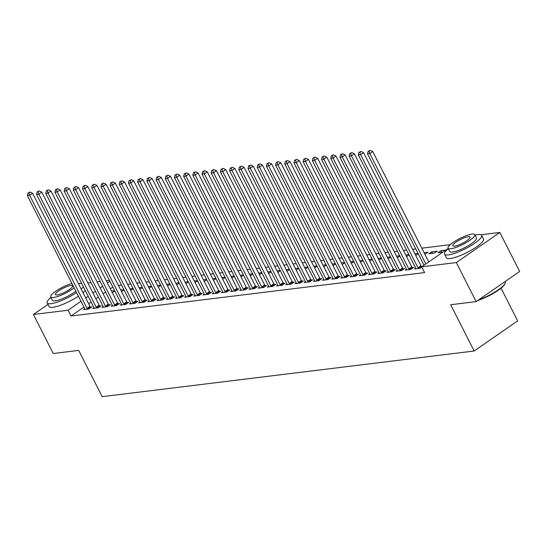 <?xml version="1.0" encoding="UTF-8"?>
<svg xmlns="http://www.w3.org/2000/svg" width="547" height="547" viewBox="0 0 547 547"><rect width="100%" height="100%" fill="white"/><g stroke="black" fill="none" stroke-linecap="round" stroke-linejoin="round"><path stroke-width="0.82" d="M450.236 244.687L421.799 248.174M415.761 248.912L412.602 249.302M406.565 250.041L403.412 250.43M397.375 251.176L394.216 251.558M388.179 252.304L385.02 252.687M378.982 253.432L375.83 253.815M369.793 254.56L366.634 254.943M360.596 255.688L357.437 256.071M351.4 256.817L348.248 257.199M342.21 257.945L339.051 258.328M333.014 259.073L329.862 259.456M323.824 260.201L320.665 260.591M314.628 261.329L311.469 261.719M305.431 262.457L302.279 262.847M296.242 263.586L293.083 263.975M287.045 264.714L283.886 265.104M277.849 265.842L274.697 266.232M268.659 266.97L265.5 267.36M259.463 268.098L256.311 268.488M250.273 269.227L247.114 269.616M241.077 270.355L237.918 270.744M231.88 271.483L228.728 271.873M222.691 272.611L219.532 273.001M213.494 273.739L210.335 274.129M204.298 274.868L201.146 275.257M195.108 276.003L191.949 276.385M185.912 277.131L182.76 277.514M176.722 278.259L173.563 278.642M167.526 279.387L164.367 279.77M158.329 280.515L155.177 280.898M149.14 281.643L145.981 282.026M139.943 282.772L136.784 283.155M130.747 283.9L127.595 284.29M121.557 285.028L118.398 285.418M481.011 234.759L499.842 232.448L456.335 262.567L421.675 266.82L448.212 248.454M456.335 262.567L476.143 301.609L519.65 271.49L499.842 232.448M501.066 288.187L517.66 320.891L474.153 351.003L102.166 396.664L78.693 350.395L53.223 353.519L33.415 314.477L47.965 304.405M87.882 283.018L91.041 282.628M97.079 281.89L100.231 281.5M106.268 280.761L109.427 280.372M441.73 252.256L440.93 250.683L437.99 252.714L442.926 252.112M440.93 250.683L445.867 250.075M415.734 268.119L414.469 268.994L419.987 268.317L421.799 267.066M421.436 266.464L422.346 266.355M424.116 252.741L428.055 252.263L424.916 254.321M397.348 270.375L396.083 271.25L401.601 270.574L404.541 268.536L403.05 268.721M405.73 254.998L408.882 254.615M409.053 254.943L406.53 256.577M378.962 272.632L377.697 273.507L383.208 272.83L386.148 270.792L384.664 270.977M387.338 257.261L390.496 256.871M390.661 257.199L388.138 258.834M360.569 274.888L359.304 275.763L364.822 275.086L367.762 273.056L366.278 273.233M368.952 259.517L372.11 259.128M372.275 259.456L369.751 261.09M342.183 277.144L340.918 278.02L346.436 277.343L349.376 275.312L347.885 275.49M350.565 261.774L353.718 261.384M353.888 261.712L351.365 263.346M323.797 279.401L322.532 280.276L328.05 279.599L330.99 277.568L329.499 277.746M332.179 264.03L335.332 263.64M335.502 263.975L332.979 265.603M305.411 281.657L304.146 282.532L309.657 281.855L312.597 279.825L311.113 280.009M313.787 266.286L316.945 265.897M317.11 266.232L314.587 267.859M287.018 283.92L285.753 284.796L291.271 284.119L294.211 282.081L292.727 282.266M295.401 268.543L298.559 268.153M298.724 268.488L296.2 270.115M268.632 286.177L267.367 287.052L272.885 286.375L275.825 284.337L274.334 284.522M277.014 270.799L280.167 270.409M280.337 270.744L277.814 272.379M250.246 288.433L248.981 289.308L254.499 288.631L257.439 286.594L255.948 286.778M258.628 273.056L261.781 272.673M261.951 273.001L259.428 274.635M231.86 290.689L230.595 291.565L236.106 290.888L239.046 288.85L237.562 289.035M240.236 275.312L243.394 274.929M243.559 275.257L241.036 276.891M213.467 292.946L212.202 293.821L217.72 293.144L220.66 291.107L219.176 291.291M221.85 277.568L225.008 277.185M225.173 277.514L222.65 279.148M195.081 295.202L193.816 296.077L199.334 295.401L202.274 293.363L200.783 293.548M203.463 279.825L206.616 279.442M206.787 279.77L204.263 281.404M176.695 297.459L175.43 298.334L180.948 297.657L183.888 295.619L182.397 295.804M185.077 282.088L188.23 281.698M188.4 282.026L185.877 283.661M158.309 299.715L157.044 300.59L162.555 299.913L165.495 297.883L164.011 298.06M166.685 284.344L169.844 283.955M170.008 284.283L167.485 285.917M139.916 301.971L138.651 302.847L144.169 302.17L147.109 300.139L145.625 300.317M148.299 286.601L151.457 286.211M151.622 286.539L149.099 288.173M121.53 304.228L120.265 305.103L125.783 304.426L128.723 302.395L127.232 302.573M129.912 288.857L133.065 288.467M133.236 288.802L130.712 290.43M103.144 306.484L101.879 307.359L107.397 306.682L110.337 304.652L108.846 304.836M111.526 291.113L114.679 290.724M114.849 291.059L112.326 292.686M84.758 308.747L83.493 309.623L89.004 308.946L91.944 306.908L90.46 307.093M112.826 287.066L110.344 288.782M105.592 292.071L103.116 293.787M98.364 297.069L95.882 298.792M91.137 302.074L88.655 303.79M83.91 307.079L71.014 316.009L424.609 272.604L421.675 266.82M93.947 307.619L92.682 308.487L98.2 307.811L101.14 305.78L99.65 305.964M120.716 289.985L123.875 289.595M124.039 289.931L121.516 291.558M112.333 305.356L111.075 306.231L116.586 305.554L119.526 303.523L118.043 303.701M139.102 287.729L142.261 287.339M142.432 287.667L139.902 289.301M130.726 303.1L129.461 303.975L134.979 303.298L137.919 301.267L136.429 301.445M157.495 285.472L160.647 285.083M160.818 285.411L158.295 287.045M149.112 300.843L147.847 301.718L153.365 301.041L156.305 299.011L154.815 299.188M175.881 283.216L179.04 282.826M179.204 283.155L176.681 284.789M167.498 298.587L166.233 299.462L171.751 298.785L174.691 296.754L173.201 296.932M194.267 280.96L197.426 280.57M197.59 280.898L195.067 282.532M185.884 296.33L184.626 297.206L190.137 296.529L193.077 294.491L191.594 294.676M212.653 278.697L215.812 278.314M215.983 278.642L213.453 280.276M204.277 294.074L203.012 294.949L208.53 294.272L211.47 292.235L209.98 292.419M231.046 276.44L234.198 276.057M234.369 276.385L231.846 278.02M222.663 291.818L221.398 292.693L226.916 292.016L229.856 289.978L228.366 290.163M249.432 274.184L252.591 273.801M252.755 274.129L250.232 275.763M241.049 289.561L239.784 290.436L245.302 289.76L248.242 287.722L246.752 287.907M267.818 271.927L270.977 271.544M271.141 271.873L268.618 273.507M259.435 287.305L258.177 288.18L263.688 287.503L266.628 285.466L265.145 285.65M286.204 269.671L289.363 269.281M289.534 269.616L287.004 271.25M277.828 285.049L276.563 285.924L282.081 285.247L285.021 283.209L283.531 283.394M304.597 267.415L307.749 267.025M307.92 267.36L305.397 268.987M296.214 282.792L294.949 283.661L300.467 282.984L303.407 280.953L301.917 281.137M322.983 265.158L326.142 264.769M326.306 265.104L323.783 266.731M314.6 280.529L313.335 281.404L318.853 280.727L321.793 278.697L320.303 278.874M341.369 262.902L344.528 262.512M344.692 262.84L342.169 264.474M332.986 278.273L331.728 279.148L337.239 278.471L340.179 276.44L338.696 276.618M359.755 260.645L362.914 260.256M363.085 260.584L360.555 262.218M351.379 276.016L350.114 276.891L355.632 276.214L358.572 274.184L357.082 274.362M378.148 258.389L381.3 257.999M381.471 258.328L378.948 259.962M369.765 273.76L368.5 274.635L374.018 273.958L376.958 271.921L375.468 272.105M396.534 256.133L399.693 255.743M399.857 256.071L397.334 257.705M388.151 271.503L386.886 272.379L392.404 271.702L395.344 269.664L393.854 269.849M414.92 253.87L418.079 253.487M418.243 253.815L415.72 255.449M406.537 269.247L405.279 270.122L410.79 269.445L413.73 267.408L412.247 267.592M431.733 251.811L428.793 253.842L434.311 253.165L437.251 251.135L431.733 251.811L432.533 253.384M71.014 316.009L68.081 310.224L33.415 314.477M476.143 301.609L450.673 304.734L474.153 351.003M109.885 281.281L107.41 282.997M102.658 286.286L100.176 288.002M95.431 291.284L92.949 293.007M88.204 296.289L85.722 298.006M80.977 301.294L68.081 310.224M87.014 308.385L89.954 306.354L32.588 193.276L29.647 195.306L87.014 308.385A1.662 0.848 -124.7 0 0 87.356 308.918L87.52 309.123M28.888 192.906L30.064 192.093L27.965 193.016L28.888 192.906L29.647 195.306L27.35 195.594L84.717 308.672A1.662 0.848 -124.7 0 1 84.929 309.219L84.976 309.438M89.954 306.354A1.662 0.848 -124.7 0 0 90.296 306.888L90.891 307.64M32.588 193.276L30.064 192.093M27.965 193.016L27.35 195.594M96.21 307.257L99.151 305.226L41.784 192.147L38.844 194.178L96.21 307.257A1.662 0.848 -124.7 0 0 96.552 307.79L96.71 307.995M38.078 191.778L39.254 190.958L37.162 191.888L38.078 191.778L38.844 194.178L36.546 194.465L93.913 307.544A1.662 0.848 -124.7 0 1 94.118 308.091L94.173 308.31M99.151 305.226A1.662 0.848 -124.7 0 0 99.492 305.759L100.087 306.511M41.784 192.147L39.254 190.958M37.162 191.888L36.546 194.465M105.407 306.129L108.347 304.098L50.974 191.019L48.033 193.05L105.407 306.129A1.662 0.848 -124.7 0 0 105.742 306.662L105.906 306.867M47.274 190.643L48.451 189.83L46.358 190.759L47.274 190.643L48.033 193.05L45.736 193.337L103.103 306.416A1.662 0.848 -124.7 0 1 103.315 306.963L103.369 307.182M108.347 304.098A1.662 0.848 -124.7 0 0 108.682 304.624L109.277 305.383M50.974 191.019L48.451 189.83M46.358 190.759L45.736 193.337M50.946 297.418A20.793 4.629 -26.9 0 0 47.206 302.915A20.793 4.629 -26.9 0 0 51.049 303.688A20.793 4.629 -26.9 0 0 76.553 292.57M81.182 289.062A20.793 4.629 -26.9 0 0 83.39 286.792M81.585 283.243A20.793 4.629 -26.9 0 0 80.45 283.339A20.793 4.629 -26.9 0 0 78.46 283.688M47.206 302.915L49.045 306.532A20.793 4.629 -26.9 0 0 52.888 307.298A20.793 4.629 -26.9 0 0 78.385 296.187M83.014 292.672A20.793 4.629 -26.9 0 0 85.223 290.409M75.835 291.161A14.967 3.33 153.1 0 1 55.165 300.836A14.967 3.33 153.1 0 1 52.403 300.282L50.714 296.959A14.967 3.33 -26.9 0 0 53.476 297.513A14.967 3.33 -26.9 0 0 74.146 287.838M70.884 285.466A9.648 2.147 -26.9 0 0 60.785 289.534A9.648 2.147 -26.9 0 0 55.459 294.553A9.648 2.147 -26.9 0 0 57.244 294.908A9.648 2.147 -26.9 0 0 67.336 290.84A9.648 2.147 -26.9 0 0 72.662 285.821A9.648 2.147 -26.9 0 0 70.884 285.466M71.917 283.435A14.967 3.33 -26.9 0 0 57.278 290.211A14.967 3.33 -26.9 0 0 50.714 296.959M478.871 299.715A20.793 4.629 -26.9 0 0 505.257 283.086L505.031 283.715A20.294 4.513 153.1 0 1 477.852 300.426M505.257 283.086A20.793 4.629 -26.9 0 0 505.271 281.896L505.1 281.561M448.308 248.646A20.793 4.629 -26.9 0 0 444.567 254.143A20.793 4.629 -26.9 0 0 448.41 254.909A20.793 4.629 -26.9 0 0 470.167 246.15A20.793 4.629 -26.9 0 0 481.647 235.333A20.793 4.629 -26.9 0 0 477.804 234.567A20.793 4.629 -26.9 0 0 475.008 235.101M444.567 254.143L446.4 257.76A20.793 4.629 -26.9 0 0 450.243 258.526A20.793 4.629 -26.9 0 0 471.999 249.767A20.793 4.629 -26.9 0 0 483.48 238.95L481.647 235.333M474.769 234.642L476.458 237.966A14.967 3.33 153.1 0 1 468.191 245.753A14.967 3.33 153.1 0 1 452.526 252.064A14.967 3.33 153.1 0 1 449.757 251.511L448.075 248.188A14.967 3.33 -26.9 0 0 450.837 248.735A14.967 3.33 -26.9 0 0 466.502 242.43A14.967 3.33 -26.9 0 0 474.769 234.642A14.967 3.33 -26.9 0 0 472.006 234.089A14.967 3.33 -26.9 0 0 456.342 240.4A14.967 3.33 -26.9 0 0 448.075 248.188M468.239 236.694A9.648 2.147 -26.9 0 0 458.147 240.755A9.648 2.147 -26.9 0 0 452.82 245.774A9.648 2.147 -26.9 0 0 454.598 246.129A9.648 2.147 -26.9 0 0 464.697 242.068A9.648 2.147 -26.9 0 0 470.023 237.049A9.648 2.147 -26.9 0 0 468.239 236.694M114.596 305L117.537 302.97L60.17 189.891L57.23 191.922L114.596 305A1.662 0.848 -124.7 0 0 114.938 305.534L115.102 305.739M56.471 189.515L57.647 188.701L55.548 189.631L56.471 189.515L57.23 191.922L54.932 192.209L112.299 305.288A1.662 0.848 -124.7 0 1 112.504 305.835L112.559 306.053M117.537 302.97A1.662 0.848 -124.7 0 0 117.879 303.496L118.473 304.255M60.17 189.891L57.647 188.701M55.548 189.631L54.932 192.209M123.793 303.872L126.733 301.841L69.366 188.763L66.426 190.794L123.793 303.872A1.662 0.848 -124.7 0 0 124.135 304.405L124.292 304.611M65.661 188.387L66.837 187.573L64.744 188.503L65.661 188.387L66.426 190.794L64.122 191.074L121.496 304.153A1.662 0.848 -124.7 0 1 121.701 304.706L121.755 304.925M126.733 301.841A1.662 0.848 -124.7 0 0 127.075 302.368L127.663 303.127M69.366 188.763L66.837 187.573M64.744 188.503L64.122 191.074M132.989 302.744L135.923 300.713L78.556 187.635L75.616 189.665L132.989 302.744A1.662 0.848 -124.7 0 0 133.324 303.277L133.489 303.482M74.857 187.259L76.033 186.445L73.934 187.375L74.857 187.259L75.616 189.665L73.319 189.946L130.685 303.024A1.662 0.848 -124.7 0 1 130.897 303.578L130.945 303.797M135.923 300.713A1.662 0.848 -124.7 0 0 136.265 301.24L136.859 301.999M78.556 187.635L76.033 186.445M73.934 187.375L73.319 189.946M142.179 301.616L145.119 299.585L87.752 186.506L84.812 188.537L142.179 301.616A1.662 0.848 -124.7 0 0 142.521 302.149L142.685 302.354M84.053 186.13L85.229 185.317L83.13 186.247L84.053 186.13L84.812 188.537L82.515 188.818L139.882 301.896A1.662 0.848 -124.7 0 1 140.087 302.45L140.141 302.669M145.119 299.585A1.662 0.848 -124.7 0 0 145.461 300.112L146.056 300.871M87.752 186.506L85.229 185.317M83.13 186.247L82.515 188.818M151.375 300.488L154.316 298.457L96.942 185.371L94.009 187.409L151.375 300.488A1.662 0.848 -124.7 0 0 151.717 301.021L151.875 301.226M93.243 185.002L94.419 184.189L92.327 185.118L93.243 185.002L94.009 187.409L91.705 187.689L149.078 300.768A1.662 0.848 -124.7 0 1 149.283 301.322L149.338 301.541M154.316 298.457A1.662 0.848 -124.7 0 0 154.651 298.983L155.245 299.742M96.942 185.371L94.419 184.189M92.327 185.118L91.705 187.689M160.565 299.359L163.505 297.322L106.139 184.243L103.198 186.281L160.565 299.359A1.662 0.848 -124.7 0 0 160.907 299.893L161.071 300.098M102.439 183.874L103.615 183.06L101.516 183.99L102.439 183.874L103.198 186.281L100.901 186.561L158.268 299.64A1.662 0.848 -124.7 0 1 158.48 300.187L158.527 300.406M163.505 297.322A1.662 0.848 -124.7 0 0 163.847 297.855L164.442 298.607M106.139 184.243L103.615 183.06M101.516 183.99L100.901 186.561M169.761 298.231L172.702 296.194L115.335 183.115L112.395 185.153L169.761 298.231A1.662 0.848 -124.7 0 0 170.103 298.765L170.261 298.97M111.629 182.746L112.805 181.932L110.713 182.862L111.629 182.746L112.395 185.153L110.097 185.433L167.464 298.512A1.662 0.848 -124.7 0 1 167.669 299.059L167.724 299.277M172.702 296.194A1.662 0.848 -124.7 0 0 173.043 296.727L173.638 297.479M115.335 183.115L112.805 181.932M110.713 182.862L110.097 185.433M178.958 297.103L181.898 295.065L124.525 181.987L121.584 184.024L178.958 297.103A1.662 0.848 -124.7 0 0 179.293 297.636L179.457 297.841M120.825 181.618L122.002 180.804L119.909 181.734L120.825 181.618L121.584 184.024L119.287 184.305L176.654 297.383A1.662 0.848 -124.7 0 1 176.866 297.93L176.92 298.149M181.898 295.065A1.662 0.848 -124.7 0 0 182.233 295.599L182.828 296.351M124.525 181.987L122.002 180.804M119.909 181.734L119.287 184.305M188.147 295.975L191.088 293.937L133.721 180.859L130.781 182.896L188.147 295.975A1.662 0.848 -124.7 0 0 188.489 296.508L188.653 296.713M130.022 180.489L131.198 179.676L129.099 180.606L130.022 180.489L130.781 182.896L128.483 183.177L185.85 296.255A1.662 0.848 -124.7 0 1 186.055 296.802L186.11 297.021M191.088 293.937A1.662 0.848 -124.7 0 0 191.429 294.471L192.024 295.223M133.721 180.859L131.198 179.676M129.099 180.606L128.483 183.177M197.344 294.847L200.284 292.809L142.917 179.731L139.977 181.768L197.344 294.847A1.662 0.848 -124.7 0 0 197.686 295.38L197.843 295.585M139.212 179.361L140.388 178.548L138.295 179.478L139.212 179.361L139.977 181.768L137.673 182.048L195.047 295.127A1.662 0.848 -124.7 0 1 195.252 295.674L195.306 295.893M200.284 292.809A1.662 0.848 -124.7 0 0 200.626 293.342L201.214 294.095M142.917 179.731L140.388 178.548M138.295 179.478L137.673 182.048M206.534 293.718L209.474 291.681L152.107 178.602L149.167 180.64L206.534 293.718A1.662 0.848 -124.7 0 0 206.875 294.252L207.04 294.457M148.408 178.233L149.584 177.419L147.485 178.343L148.408 178.233L149.167 180.64L146.869 180.92L204.236 293.999A1.662 0.848 -124.7 0 1 204.448 294.546L204.496 294.765M209.474 291.681A1.662 0.848 -124.7 0 0 209.816 292.214L210.41 292.966M152.107 178.602L149.584 177.419M147.485 178.343L146.869 180.92M215.73 292.59L218.67 290.553L161.303 177.474L158.363 179.512L215.73 292.59A1.662 0.848 -124.7 0 0 216.072 293.124L216.236 293.329M157.604 177.105L158.78 176.291L156.681 177.214L157.604 177.105L158.363 179.512L156.066 179.792L213.433 292.871A1.662 0.848 -124.7 0 1 213.638 293.418L213.692 293.636M218.67 290.553A1.662 0.848 -124.7 0 0 219.012 291.086L219.607 291.838M161.303 177.474L158.78 176.291M156.681 177.214L156.066 179.792M224.926 291.462L227.867 289.425L170.493 176.346L167.56 178.384L224.926 291.462A1.662 0.848 -124.7 0 0 225.268 291.989L225.426 292.201M166.794 175.977L167.97 175.163L165.878 176.086L166.794 175.977L167.56 178.384L165.256 178.664L222.629 291.742A1.662 0.848 -124.7 0 1 222.834 292.289L222.889 292.508M227.867 289.425A1.662 0.848 -124.7 0 0 228.202 289.958L228.796 290.71M170.493 176.346L167.97 175.163M165.878 176.086L165.256 178.664M234.116 290.334L237.056 288.296L179.69 175.218L176.749 177.255L234.116 290.334A1.662 0.848 -124.7 0 0 234.458 290.86L234.622 291.066M175.99 174.849L177.166 174.035L175.067 174.958L175.99 174.849L176.749 177.255L174.452 177.536L231.819 290.614A1.662 0.848 -124.7 0 1 232.031 291.161L232.078 291.38M237.056 288.296A1.662 0.848 -124.7 0 0 237.398 288.83L237.993 289.582M179.69 175.218L177.166 174.035M175.067 174.958L174.452 177.536M243.312 289.206L246.253 287.168L188.886 174.09L185.946 176.127L243.312 289.206A1.662 0.848 -124.7 0 0 243.654 289.732L243.812 289.937M185.18 173.72L186.356 172.907L184.264 173.83L185.18 173.72L185.946 176.127L183.648 176.407L241.015 289.486A1.662 0.848 -124.7 0 1 241.22 290.033L241.275 290.252M246.253 287.168A1.662 0.848 -124.7 0 0 246.594 287.701L247.189 288.454M188.886 174.09L186.356 172.907M184.264 173.83L183.648 176.407M252.509 288.078L255.449 286.04L198.076 172.961L195.135 174.999L252.509 288.078A1.662 0.848 -124.7 0 0 252.844 288.604L253.008 288.809M194.376 172.592L195.552 171.779L193.46 172.702L194.376 172.592L195.135 174.999L192.838 175.279L250.205 288.358A1.662 0.848 -124.7 0 1 250.417 288.905L250.471 289.124M255.449 286.04A1.662 0.848 -124.7 0 0 255.784 286.573L256.379 287.325M198.076 172.961L195.552 171.779M193.46 172.702L192.838 175.279M261.698 286.949L264.639 284.912L207.272 171.833L204.332 173.871L261.698 286.949A1.662 0.848 -124.7 0 0 262.04 287.476L262.204 287.681M203.573 171.464L204.749 170.65L202.65 171.573L203.573 171.464L204.332 173.871L202.034 174.151L259.401 287.23A1.662 0.848 -124.7 0 1 259.606 287.777L259.661 287.995M264.639 284.912A1.662 0.848 -124.7 0 0 264.98 285.445L265.575 286.197M207.272 171.833L204.749 170.65M202.65 171.573L202.034 174.151M270.895 285.821L273.835 283.784L216.468 170.705L213.528 172.736L270.895 285.821A1.662 0.848 -124.7 0 0 271.237 286.348L271.394 286.553M212.762 170.336L213.939 169.522L211.846 170.445L212.762 170.336L213.528 172.736L211.224 173.023L268.598 286.102A1.662 0.848 -124.7 0 1 268.803 286.649L268.857 286.867M273.835 283.784A1.662 0.848 -124.7 0 0 274.177 284.317L274.765 285.069M216.468 170.705L213.939 169.522M211.846 170.445L211.224 173.023M280.085 284.686L283.025 282.655L225.658 169.577L222.718 171.608L280.085 284.686A1.662 0.848 -124.7 0 0 280.426 285.219L280.59 285.425M221.959 169.208L223.135 168.394L221.036 169.317L221.959 169.208L222.718 171.608L220.42 171.895L277.787 284.973A1.662 0.848 -124.7 0 1 277.999 285.52L278.047 285.739M283.025 282.655A1.662 0.848 -124.7 0 0 283.367 283.189L283.961 283.941M225.658 169.577L223.135 168.394M221.036 169.317L220.42 171.895M289.281 283.558L292.221 281.527L234.854 168.449L231.914 170.479L289.281 283.558A1.662 0.848 -124.7 0 0 289.623 284.091L289.787 284.296M231.155 168.079L232.331 167.266L230.232 168.189L231.155 168.079L231.914 170.479L229.617 170.767L286.984 283.845A1.662 0.848 -124.7 0 1 287.189 284.392L287.243 284.611M292.221 281.527A1.662 0.848 -124.7 0 0 292.563 282.061L293.158 282.813M234.854 168.449L232.331 167.266M230.232 168.189L229.617 170.767M298.477 282.43L301.418 280.399L244.044 167.32L241.111 169.351L298.477 282.43A1.662 0.848 -124.7 0 0 298.819 282.963L298.977 283.168M240.345 166.951L241.521 166.131L239.429 167.061L240.345 166.951L241.111 169.351L238.807 169.638L296.18 282.717A1.662 0.848 -124.7 0 1 296.385 283.264L296.44 283.483M301.418 280.399A1.662 0.848 -124.7 0 0 301.753 280.932L302.347 281.684M244.044 167.32L241.521 166.131M239.429 167.061L238.807 169.638M307.667 281.302L310.607 279.271L253.24 166.192L250.3 168.223L307.667 281.302A1.662 0.848 -124.7 0 0 308.009 281.835L308.173 282.04M249.541 165.816L250.717 165.003L248.618 165.932L249.541 165.816L250.3 168.223L248.003 168.51L305.37 281.589A1.662 0.848 -124.7 0 1 305.582 282.136L305.629 282.355M310.607 279.271A1.662 0.848 -124.7 0 0 310.949 279.797L311.544 280.556M253.24 166.192L250.717 165.003M248.618 165.932L248.003 168.51M316.863 280.173L319.804 278.143L262.437 165.064L259.497 167.095L316.863 280.173A1.662 0.848 -124.7 0 0 317.205 280.707L317.363 280.912M258.731 164.688L259.907 163.874L257.815 164.804L258.731 164.688L259.497 167.095L257.199 167.382L314.566 280.461A1.662 0.848 -124.7 0 1 314.771 281.008L314.826 281.226M319.804 278.143A1.662 0.848 -124.7 0 0 320.145 278.669L320.74 279.428M262.437 165.064L259.907 163.874M257.815 164.804L257.199 167.382M326.06 279.045L329 277.014L271.627 163.936L268.686 165.967L326.06 279.045A1.662 0.848 -124.7 0 0 326.395 279.579L326.559 279.784M267.927 163.56L269.103 162.746L267.011 163.676L267.927 163.56L268.686 165.967L266.389 166.247L323.756 279.326A1.662 0.848 -124.7 0 1 323.968 279.879L324.022 280.098M329 277.014A1.662 0.848 -124.7 0 0 329.335 277.541L329.93 278.3M271.627 163.936L269.103 162.746M267.011 163.676L266.389 166.247M335.249 277.917L338.19 275.886L280.823 162.808L277.883 164.838L335.249 277.917A1.662 0.848 -124.7 0 0 335.591 278.45L335.755 278.655M277.124 162.432L278.3 161.618L276.201 162.548L277.124 162.432L277.883 164.838L275.585 165.119L332.952 278.197A1.662 0.848 -124.7 0 1 333.157 278.751L333.212 278.97M338.19 275.886A1.662 0.848 -124.7 0 0 338.531 276.413L339.126 277.172M280.823 162.808L278.3 161.618M276.201 162.548L275.585 165.119M344.446 276.789L347.386 274.758L290.019 161.68L287.079 163.71L344.446 276.789A1.662 0.848 -124.7 0 0 344.788 277.322L344.945 277.527M286.313 161.303L287.49 160.49L285.397 161.42L286.313 161.303L287.079 163.71L284.775 163.991L342.148 277.069A1.662 0.848 -124.7 0 1 342.354 277.623L342.408 277.842M347.386 274.758A1.662 0.848 -124.7 0 0 347.728 275.285L348.316 276.044M290.019 161.68L287.49 160.49M285.397 161.42L284.775 163.991M353.636 275.661L356.576 273.63L299.209 160.544L296.269 162.582L353.636 275.661A1.662 0.848 -124.7 0 0 353.977 276.194L354.141 276.399M295.51 160.175L296.686 159.362L294.587 160.292L295.51 160.175L296.269 162.582L293.971 162.862L351.338 275.941A1.662 0.848 -124.7 0 1 351.55 276.488L351.598 276.707M356.576 273.63A1.662 0.848 -124.7 0 0 356.917 274.156L357.512 274.915M299.209 160.544L296.686 159.362M294.587 160.292L293.971 162.862M362.832 274.532L365.772 272.495L308.405 159.416L305.465 161.454L362.832 274.532A1.662 0.848 -124.7 0 0 363.174 275.066L363.338 275.271M304.706 159.047L305.882 158.233L303.783 159.163L304.706 159.047L305.465 161.454L303.168 161.734L360.535 274.813A1.662 0.848 -124.7 0 1 360.74 275.36L360.794 275.579M365.772 272.495A1.662 0.848 -124.7 0 0 366.114 273.028L366.709 273.78M308.405 159.416L305.882 158.233M303.783 159.163L303.168 161.734M372.028 273.404L374.968 271.367L317.595 158.288L314.662 160.326L372.028 273.404A1.662 0.848 -124.7 0 0 372.37 273.938L372.528 274.143M313.896 157.919L315.072 157.105L312.98 158.035L313.896 157.919L314.662 160.326L312.358 160.606L369.731 273.685A1.662 0.848 -124.7 0 1 369.936 274.232L369.991 274.45M374.968 271.367A1.662 0.848 -124.7 0 0 375.304 271.9L375.898 272.652M317.595 158.288L315.072 157.105M312.98 158.035L312.358 160.606M381.218 272.276L384.158 270.239L326.791 157.16L323.851 159.198L381.218 272.276A1.662 0.848 -124.7 0 0 381.56 272.809L381.724 273.015M323.092 156.791L324.268 155.977L322.169 156.907L323.092 156.791L323.851 159.198L321.554 159.478L378.921 272.556A1.662 0.848 -124.7 0 1 379.133 273.103L379.18 273.322M384.158 270.239A1.662 0.848 -124.7 0 0 384.5 270.772L385.095 271.524M326.791 157.16L324.268 155.977M322.169 156.907L321.554 159.478M390.414 271.148L393.355 269.11L335.988 156.032L333.048 158.069L390.414 271.148A1.662 0.848 -124.7 0 0 390.756 271.681L390.914 271.886M332.282 155.663L333.458 154.849L331.366 155.779L332.282 155.663L333.048 158.069L330.75 158.35L388.117 271.428A1.662 0.848 -124.7 0 1 388.322 271.975L388.377 272.194M393.355 269.11A1.662 0.848 -124.7 0 0 393.696 269.644L394.291 270.396M335.988 156.032L333.458 154.849M331.366 155.779L330.75 158.35M399.611 270.02L402.551 267.982L345.178 154.904L342.237 156.941L399.611 270.02A1.662 0.848 -124.7 0 0 399.946 270.553L400.11 270.758M341.478 154.534L342.654 153.721L340.562 154.651L341.478 154.534L342.237 156.941L339.94 157.221L397.307 270.3A1.662 0.848 -124.7 0 1 397.519 270.847L397.573 271.066M402.551 267.982A1.662 0.848 -124.7 0 0 402.886 268.515L403.481 269.268M345.178 154.904L342.654 153.721M340.562 154.651L339.94 157.221M408.8 268.892L411.741 266.854L354.374 153.775L351.434 155.813L408.8 268.892A1.662 0.848 -124.7 0 0 409.142 269.425L409.306 269.63M350.675 153.406L351.851 152.592L349.752 153.516L350.675 153.406L351.434 155.813L349.136 156.093L406.503 269.172A1.662 0.848 -124.7 0 1 406.708 269.719L406.763 269.938M411.741 266.854A1.662 0.848 -124.7 0 0 412.082 267.387L412.677 268.139M354.374 153.775L351.851 152.592M349.752 153.516L349.136 156.093M417.997 267.763L420.937 265.726L363.57 152.647L360.63 154.685L417.997 267.763A1.662 0.848 -124.7 0 0 418.339 268.297L418.496 268.502M359.864 152.278L361.041 151.464L358.948 152.387L359.864 152.278L360.63 154.685L358.326 154.965L415.699 268.044A1.662 0.848 -124.7 0 1 415.905 268.591L415.959 268.809M420.937 265.726A1.662 0.848 -124.7 0 0 421.279 266.259L421.703 266.799M363.57 152.647L361.041 151.464M358.948 152.387L358.326 154.965M428.766 261.91L372.76 151.519L369.82 153.557L425.826 263.948M369.061 151.15L370.237 150.336L368.138 151.259L369.061 151.15L369.82 153.557L367.522 153.837L424.021 265.199M372.76 151.519L370.237 150.336M368.138 151.259L367.522 153.837M87.356 308.918L90.296 306.888M96.552 307.79L99.492 305.759M105.742 306.662L108.682 304.624M114.938 305.534L117.879 303.496M124.135 304.405L127.075 302.368M133.324 303.277L136.265 301.24M142.521 302.149L145.461 300.112M151.717 301.021L154.651 298.983M160.907 299.893L163.847 297.855M170.103 298.765L173.043 296.727M179.293 297.636L182.233 295.599M188.489 296.508L191.429 294.471M197.686 295.38L200.626 293.342M206.875 294.252L209.816 292.214M216.072 293.124L219.012 291.086M225.268 291.989L228.202 289.958M234.458 290.86L237.398 288.83M243.654 289.732L246.594 287.701M252.844 288.604L255.784 286.573M262.04 287.476L264.98 285.445M271.237 286.348L274.177 284.317M280.426 285.219L283.367 283.189M289.623 284.091L292.563 282.061M298.819 282.963L301.753 280.932M308.009 281.835L310.949 279.797M317.205 280.707L320.145 278.669M326.395 279.579L329.335 277.541M335.591 278.45L338.531 276.413M344.788 277.322L347.728 275.285M353.977 276.194L356.917 274.156M363.174 275.066L366.114 273.028M372.37 273.938L375.304 271.9M381.56 272.809L384.5 270.772M390.756 271.681L393.696 269.644M399.946 270.553L402.886 268.515M409.142 269.425L412.082 267.387M418.339 268.297L421.279 266.259"/></g></svg>
